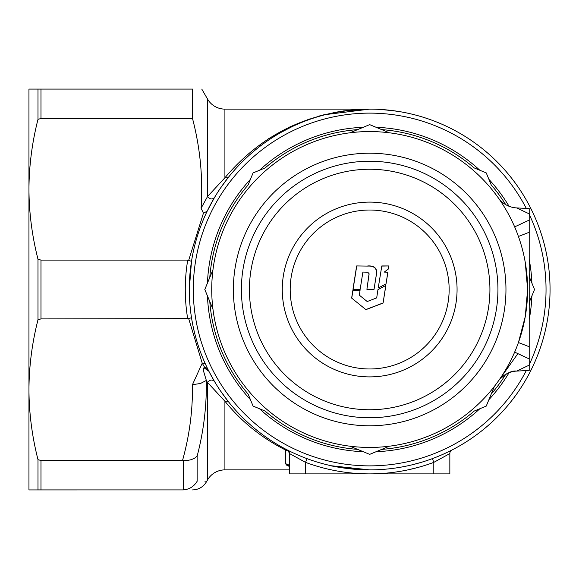 <?xml version="1.0" encoding="UTF-8"?>
<svg xmlns="http://www.w3.org/2000/svg" width="579" height="579" viewBox="0 0 579 579"><rect width="100%" height="100%" fill="white"/><g stroke="black" fill="none" stroke-linecap="round" stroke-linejoin="round"><path stroke-width="0.87" d="M369.67 417.77A128.27 128.27 0 0 0 497.94 289.5A128.27 128.27 0 0 0 369.67 161.23A128.27 128.27 0 0 0 241.4 289.5A128.27 128.27 0 0 0 369.67 417.77M369.67 153.211A136.289 136.289 0 0 1 505.959 289.5A136.289 136.289 0 0 1 369.67 425.789A136.289 136.289 0 0 1 233.38 289.5A136.289 136.289 0 0 1 369.67 153.211M369.67 409.751A120.251 120.251 0 0 1 249.419 289.5A120.251 120.251 0 0 1 369.67 169.249A120.251 120.251 0 0 1 489.921 289.5A120.251 120.251 0 0 1 369.67 409.751M526.362 269.763L526.362 269.756A157.937 157.937 0 0 1 369.67 447.437A157.937 157.937 0 0 1 211.733 289.5A157.937 157.937 0 0 1 369.67 131.563A157.937 157.937 0 0 1 527.599 289.5L525.305 262.678M209.786 277.464A160.34 160.34 0 0 1 248.102 184.954L253.081 172.926A164.87 164.87 0 0 1 253.095 172.911L265.124 167.932A160.34 160.34 0 0 1 357.634 129.616M381.706 129.616A160.34 160.34 0 0 1 474.215 167.932L486.244 172.911A164.87 164.87 0 0 1 486.251 172.926L491.238 184.954A160.34 160.34 0 0 1 505.713 204.64M529.206 273.483A160.34 160.34 0 0 1 529.553 277.464M212.978 269.756L204.8 289.493A164.87 164.87 0 0 1 204.8 289.5L212.978 309.244M529.206 365.146L516.62 371.088L529.206 370.422L529.206 232.273L518.437 236.471M501.617 202.708L499.829 200.044M499.88 200.117L501.609 202.701M525.356 262.931L527.02 275.937M349.926 132.808L369.663 124.63L389.406 132.808M357.634 449.384A160.34 160.34 0 0 1 265.124 411.068L253.095 406.089A164.87 164.87 0 0 1 253.081 406.074L248.102 394.046A160.34 160.34 0 0 1 209.786 301.536M389.406 446.192L369.677 454.37L349.926 446.192M466.508 414.26A157.937 157.937 0 0 0 494.43 386.338L486.251 406.074A164.87 164.87 0 0 1 486.244 406.089L474.215 411.068A160.34 160.34 0 0 1 381.706 449.384M529.206 302.383L534.54 289.507L529.206 276.617M211.733 289.5A157.937 157.937 0 0 0 369.67 447.437A157.937 157.937 0 0 0 527.599 289.5L525.298 316.38M529.206 346.727L518.437 342.529M499.851 378.912L501.609 376.299M501.617 376.292L503.875 372.76M506.466 368.432L509.202 363.482M518.444 342.507L525.291 316.438L527.02 303.063M529.553 301.536A160.34 160.34 0 0 1 529.206 305.517M505.713 374.36A160.34 160.34 0 0 1 491.238 394.046M518.422 370.292L516.62 371.088L529.206 370.422M529.206 208.578L529.206 213.854L516.62 207.912L529.206 208.578L516.62 207.912L518.017 208.527M498.295 197.852A24.05 24.05 0 0 0 516.62 207.912M529.206 232.273L529.206 213.854M529.206 220.085L514.659 226.881M529.206 358.915L514.659 352.119M516.62 371.088A24.05 24.05 0 0 0 498.295 381.148M498.28 381.163L498.316 381.112C496.413 382.357 508.159 369.692 516.461 371.096M363.257 451.714A162.344 162.344 0 0 1 259.501 408.738M250.432 399.669A162.344 162.344 0 0 1 207.456 295.912M207.456 283.088A162.344 162.344 0 0 1 250.432 179.331M259.501 170.262A162.344 162.344 0 0 1 363.257 127.286M28.95 117.139L28.95 189.29L28.95 117.139M188.674 318.631L40.979 318.906L37.99 319.774L37.99 259.226C32.077 236.087 29.066 212.775 28.95 189.29C29.066 165.797 32.084 142.485 37.99 119.354L37.99 89.079L28.95 89.079L28.95 489.921L37.99 489.921L37.99 459.646L40.979 460.515L182.515 460.515C189.492 435.596 192.807 410.323 192.46 384.688L202.237 363.192L188.674 318.631L191.504 317.676M213.34 380.36L213.34 379.491L213.34 380.36M436.19 457.164L432.412 458.619L433.801 462.375L449.84 453.552L449.84 473.89L289.5 473.89L289.5 453.552L305.531 462.375L305.531 473.89M37.99 119.354L40.979 118.485L192.51 118.485C200.247 148.13 203.106 178.05 201.079 208.237L207.557 196.505L207.557 99.096A20.041 20.041 0 0 0 224.913 109.12L369.67 109.12A180.38 180.38 0 0 1 550.05 289.5A180.38 180.38 0 0 1 369.67 469.88A180.38 180.38 0 0 1 189.29 289.5A180.38 180.38 0 0 1 369.67 109.12A180.38 180.38 0 0 1 550.05 289.5A180.38 180.38 0 0 1 369.67 469.88L341.61 467.781M261.44 145.199L259.037 145.199M289.203 466.312L286.996 465.48L285.49 463.634L285.49 449.984C261.73 437.977 241.537 421.722 224.913 401.233L224.913 469.88A20.041 20.041 0 0 0 207.557 479.904L207.557 382.495L206.341 380.454C206.717 406.125 203.649 431.348 197.142 456.129L197.142 481.265C209.388 482.104 209.388 482.104 197.142 481.265C193.994 486.519 189.362 489.4 183.254 489.906L183.254 460.544L182.515 460.515M224.913 469.88L289.5 469.88M369.554 109.12L343.883 110.893L333.569 112.608M325.557 114.36L318.602 116.176M309.483 118.999L290.296 126.685L267.795 139.148M432.318 120.345L435.777 121.67M380.671 109.453L395.826 111.023M387.51 110.003L399.018 111.523M420.839 462.469L412.32 464.763M423.459 117.327L428.54 118.999M405.553 112.724L409.013 113.462M439.801 455.687L443.116 454.254M281.322 132.236L291.563 126.91M369.511 109.12L369.67 109.12C310.757 110.488 262.504 133.373 224.913 177.767L207.557 196.505C209.844 199.342 212.146 199.697 214.476 197.569L207.152 211.234L203.446 213.166L201.079 208.237M325.564 114.591L369.67 109.12A180.38 180.38 0 0 0 189.29 289.5L191.504 261.324L187.726 260.094L40.979 260.094L37.99 259.226M187.726 318.906C184.462 299.22 184.462 279.614 187.726 260.094M449.84 453.552A4.01 4.01 0 0 1 452.018 449.984A4.01 4.01 0 0 0 449.84 453.552L433.801 462.375A184.39 184.39 0 0 1 305.531 462.375L306.928 458.619M192.46 384.688L200.479 383.486L206.341 380.454L203.41 370.661L203.316 368.461L203.967 367.766L208.881 371.255L214.476 381.431C212.146 379.303 209.844 379.658 207.557 382.495L224.913 401.233L228.061 401.233L220.295 390.615M287.741 450.201L287.336 449.992A4.01 4.01 0 0 1 289.5 453.552L288.328 451.034L285.49 449.984L287.322 449.984L288.899 450.788M224.913 109.12L224.913 177.767L228.061 177.767L220.324 188.341M202.237 363.192L205.161 363.482L207.391 368.258L204.575 367.209L202.237 363.199M207.391 368.266L208.114 369.735M290.788 451.721L293.235 452.887M296.216 454.247L299.546 455.695M329.929 465.639L341.313 467.731M192.51 118.485L192.51 89.079L37.99 89.079M192.51 89.079C204.756 89.079 204.756 89.079 192.51 89.079M183.254 489.906L37.99 489.921M207.557 479.904L206.399 481.909L204.901 481.793M37.99 319.774C32.077 342.898 29.066 366.21 28.95 389.71C29.066 413.218 32.084 436.53 37.99 459.646M376.082 127.286A162.344 162.344 0 0 1 479.839 170.262M488.908 179.331A162.344 162.344 0 0 1 509.05 206.269M529.206 259.45A162.344 162.344 0 0 1 531.884 283.088M531.884 295.912A162.344 162.344 0 0 1 529.206 319.55M509.05 372.731A162.344 162.344 0 0 1 488.908 399.669M479.839 408.738A162.344 162.344 0 0 1 376.082 451.714M421.498 462.274L415.722 463.902M526.304 208.426A176.371 176.371 0 0 0 193.299 289.5A176.371 176.371 0 0 0 369.67 465.871L372.84 465.842M372.883 465.842L375.467 465.777M183.254 460.544L187.437 460.479L191.309 459.668L194.616 458.184L197.142 456.129M214.476 381.431L208.889 371.269L204.575 367.209L204.503 367.991M285.49 463.634L288.328 464.771L289.5 467.506L289.189 466.001M287.329 449.992L287.329 449.992A4.01 4.01 0 0 1 289.5 453.552A4.01 4.01 0 0 0 287.322 449.984L286.012 449.311M381.814 265.935L388.929 265.935L388.429 268.946L384.246 272.094L387.937 272.094L386.027 283.884L378.217 288.031L381.814 265.935M381.793 266.079L388.929 265.935M384.246 272.094L387.821 272.202L386.027 283.884M385.925 283.92L378.167 288.038M388.813 266.079L388.314 269.069M365.921 309.649L351.641 298.084L352.843 290.528L360.044 290.528L359.313 295.145L367.209 301.536L376.697 297.896L377.942 289.645L385.867 285.454L383.081 303.063L365.921 309.649L351.641 298.084M385.773 285.476L383.081 303.063M382.994 302.983L365.95 309.526M351.75 298.033L352.944 290.528M374.027 289.326L376.14 275.951C377.617 268.989 374.808 265.703 367.723 266.087L356.65 265.935L352.966 289.326L360.167 289.326L362.895 272.072L367.759 272.202L369.076 273.729L366.898 289.326L374.056 289.326L376.184 275.865C377.841 268.83 375.018 265.522 367.716 265.942M367.723 266.087L356.65 265.935M356.729 266.079L353.067 289.326M369.098 274.099L366.912 289.326M290.195 289.5A79.475 79.475 0 0 1 369.67 210.025A79.475 79.475 0 0 1 449.145 289.5A79.475 79.475 0 0 1 369.67 368.975A79.475 79.475 0 0 1 290.195 289.5M188.674 260.369L203.446 213.166M433.801 473.89L433.801 462.375M407.906 469.88L418.183 467.391M40.979 260.094L40.979 318.906M40.979 89.079L40.979 118.485M40.979 460.515L40.979 489.921M369.67 465.871A176.371 176.371 0 0 0 526.304 370.574M529.206 364.698A176.371 176.371 0 0 0 529.206 214.302M369.67 202.1A87.4 87.4 0 0 1 457.07 289.5A87.4 87.4 0 0 1 369.67 376.9A87.4 87.4 0 0 1 282.27 289.5A87.4 87.4 0 0 1 369.67 202.1M517.792 353.755L498.201 381.271M331.369 465.769L369.67 469.88L342.218 467.781M207.557 99.096L201.767 89.079M206.399 481.909C203.193 487.048 198.568 489.718 192.51 489.921"/></g></svg>
